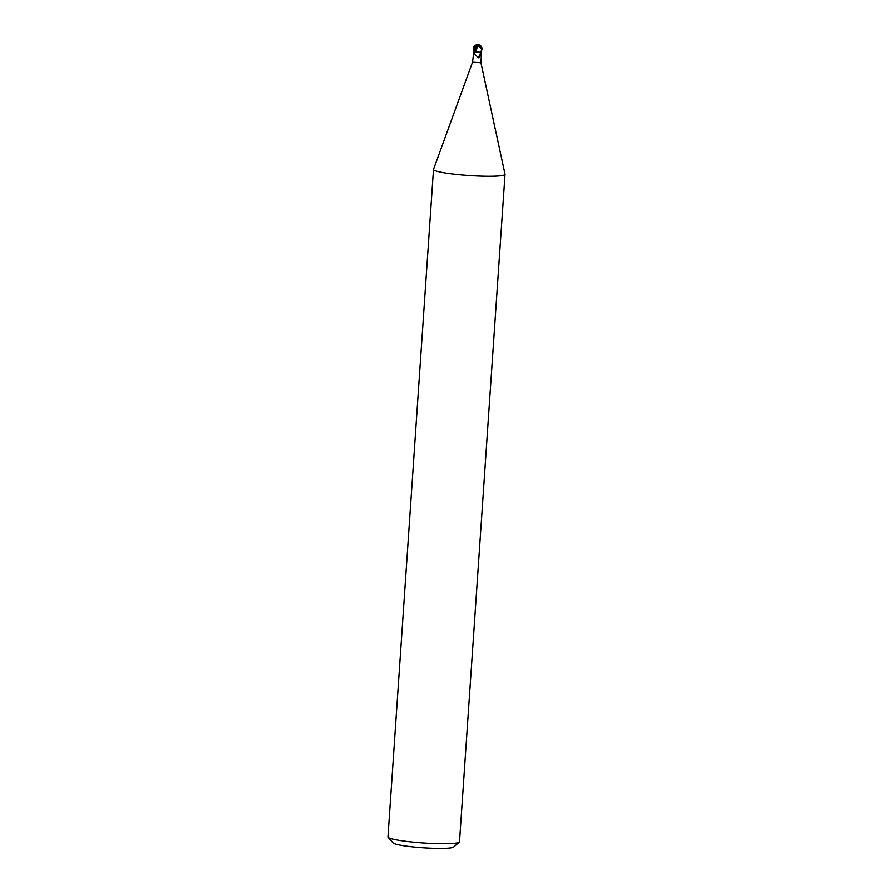 <?xml version="1.0" encoding="UTF-8"?>
<svg xmlns="http://www.w3.org/2000/svg" width="893" height="893" viewBox="0 0 893 893"><rect width="100%" height="100%" fill="white"/><g stroke="black" fill="none" stroke-linecap="round" stroke-linejoin="round"><path stroke-width="1.34" d="M433.529 169.346A35.82 3.617 3.9 0 0 433.507 169.447A35.82 3.617 3.9 0 0 481.829 176.133A35.82 3.617 3.9 0 0 504.991 174.325A35.82 3.617 3.9 0 0 504.991 174.213L480.914 62.722L472.52 62.164L433.529 169.346M472.52 62.142L473.893 51.314M433.507 169.447L388.009 836.975A35.82 3.617 3.9 0 0 388.165 837.355A35.82 3.617 3.9 0 0 436.32 843.651A35.82 3.617 3.9 0 0 459.281 842.199A35.82 3.617 3.9 0 0 459.493 841.842L504.991 174.325M388.165 837.355L393.143 842.992A30.451 3.081 3.9 0 0 434.076 848.35A30.451 3.081 3.9 0 0 453.588 847.111L459.281 842.199M478.135 52.162L475.4 51.761M480.066 52.285L480.668 54.953L478.894 57.822L477.878 57.688C476.382 55.21 474.842 54.25 473.268 54.819A4.878 1.395 -63.6 0 0 475.121 51.66M481.338 55.679L480.914 62.733M481.182 55.065L480.992 52.24M473.658 51.281L473.457 47.463L476.516 45.431L475.109 51.649L475.701 51.816L473.513 51.258M480.668 54.953A4.856 1.384 -63.6 0 1 478.894 57.822L477.878 57.688A4.621 1.317 -63.6 0 0 480.59 52.81M481.707 49.573L480.68 52.307L475.679 51.738L477.744 45.722L481.74 48.747A3.706 3.282 30.7 0 0 477.945 44.806A4.175 0.982 80.4 0 0 477.554 45.71L477.521 45.543A4.331 1.027 -99.6 0 1 477.922 44.661L477.934 44.806A3.706 3.282 30.7 0 0 477.934 44.806M480.68 52.307L481.986 49.506L481.762 47.407A4.476 4.476 0 0 0 478.023 44.65A4.331 0.804 109.9 0 0 477.922 44.661A3.873 3.047 164.2 0 0 474.105 46.347A3.873 3.047 164.2 0 0 473.725 46.938M476.471 45.588L477.777 45.733M477.922 44.661A3.873 3.438 -149.3 0 1 481.774 49.561L481.539 50.097M481.584 50.086L481.74 48.747M481.506 48.791L481.584 51.158M476.516 45.431L477.833 45.565M481.762 47.407L481.07 46.269M474.328 51.37A6.731 1.92 -63.6 0 1 473.513 52.966M474.317 51.336L474.127 46.391M474.105 46.347A4.476 4.476 0 0 0 473.457 47.463"/></g></svg>
